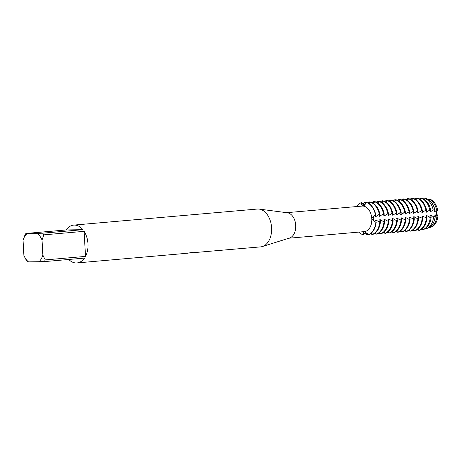 <?xml version="1.0" encoding="UTF-8"?>
<svg xmlns="http://www.w3.org/2000/svg" width="461" height="461" viewBox="0 0 461 461"><rect width="100%" height="100%" fill="white"/><g stroke="black" fill="none" stroke-linecap="round" stroke-linejoin="round"><path stroke-width="0.69" d="M373.231 218.572A3.59 2.386 -95 0 0 375.289 222.029L371.808 219.217L371.75 218.203L374.897 215.045A3.59 2.386 -95 0 0 373.231 218.572M417.822 216.451L418.553 218.485L416.969 218.387L414.203 216.768L413.58 216.826L414.318 218.86L412.733 218.756L409.962 217.143L409.345 217.194L410.083 219.229L408.498 219.125L405.726 217.511L405.11 217.563L405.847 219.597L404.262 219.499L401.491 217.88L400.868 217.938L401.606 219.966L400.021 219.868L397.249 218.255L396.633 218.307L397.37 220.341L395.786 220.237L393.014 218.623L392.397 218.675L393.135 220.71L391.55 220.612L388.779 218.992L388.156 219.05L388.894 221.078L387.309 220.98L384.543 219.361L383.921 219.419L384.658 221.453L383.074 221.349L380.302 219.736L379.685 219.788L380.423 221.822L378.838 221.724L376.067 220.104L375.45 220.156L376.182 222.19L375.289 222.029A3.59 2.386 85 0 1 373.231 218.572A3.59 2.386 85 0 1 374.897 215.045L375.461 214.838A16.613 11.052 85 0 0 366.437 202.5A16.613 11.052 85 0 1 375.461 214.838L375.773 214.814A16.613 11.052 -95 0 0 366.749 202.477L362.87 206.061L362.196 206.073L361.315 203.457L361.51 202.581L361.689 203.445A3.59 2.386 -95 0 0 363.28 205.952A3.59 2.386 85 0 1 361.689 203.445L361.51 202.581L361.822 202.558L364.357 205.341M365.561 232.067L363.631 234.885L363.32 234.908L363.401 234.05A3.59 2.386 85 0 1 364.484 231.658A3.59 2.386 -95 0 0 363.401 234.05L363.32 234.908L363.032 234.096L363.412 231.699M376.182 222.19A16.613 11.052 -95 0 1 368.552 234.805L368.247 234.828A16.613 11.052 85 0 0 375.876 222.219A16.613 11.052 85 0 1 368.247 234.828L364.299 231.624A12.816 8.529 85 0 0 364.363 231.618A12.816 8.529 85 0 0 371.808 219.217L371.75 218.203A12.816 8.529 85 0 0 362.87 206.061L362.196 206.073A12.816 8.529 85 0 0 362.133 206.079L286.696 212.677M66.171 229.947L82.905 229.676L42.648 233.191L27.107 233.6A16.141 10.736 85 0 0 23.05 240.302L24.894 235.168A18.987 12.631 85 0 1 25.92 233.468L66.171 229.947A18.987 12.631 85 0 1 73.679 225.106L257.296 209.052A18.987 12.631 85 0 1 257.889 209.023A18.987 12.631 85 0 1 259.134 209.092A18.987 12.631 85 0 1 271.529 226.87A18.987 12.631 85 0 1 262.407 246.526A18.987 12.631 85 0 1 260.603 246.883L190.145 252.951M23.05 240.302L23.897 255.463L26.294 260.229A18.987 12.631 85 0 0 27.504 261.888L44.239 261.618L84.496 258.097A18.987 12.631 85 0 1 76.987 262.937L184.636 253.487A18.987 12.631 -95 0 0 185.812 253.175L187.35 253.227L185.904 253.32M76.987 262.937A18.987 12.631 85 0 1 76.393 262.972A18.987 12.631 85 0 1 68.752 259.474M73.679 225.106A18.987 12.631 85 0 1 74.273 225.077A18.987 12.631 85 0 1 82.905 229.676M185.247 253.348L187.27 253.181M190.024 252.962L192.491 252.49M192.364 252.374L191.442 252.933M186.999 253.32L192.37 252.374M424.299 199.313L424.817 198.547L426.552 198.754A15.034 10.004 -95 0 1 434.781 210.003L434.573 211.466L435.19 211.415L436.59 210.037L437.627 210.089A14.337 9.537 85 0 0 429.594 199.112A14.337 9.537 85 0 1 437.627 210.089A3.59 2.386 -95 0 0 437.95 215.904A14.337 9.537 85 0 1 431.162 227.123A14.337 9.537 85 0 0 437.95 215.904L436.93 216.157L435.386 214.918L434.769 214.97L435.144 216.543L433.588 216.837L431.15 215.287L430.534 215.345L431.133 217.235L430.263 217.367L426.915 215.656L426.292 215.713L427.03 217.748L426.413 217.799L422.057 216.082L422.795 218.116L422.172 218.168L417.822 216.457M438.129 216.007C435.726 214.094 435.616 212.077 437.794 209.968C435.616 212.077 435.726 214.094 438.129 216.007M356.756 206.551A16.613 11.052 85 0 1 361.51 202.581A16.613 11.052 85 0 0 356.756 206.551M363.32 234.908A16.613 11.052 85 0 1 358.986 232.09A16.613 11.052 85 0 0 363.32 234.908M85.521 256.397L45.264 259.918L42.867 255.152L42.02 239.991L43.864 234.851L84.115 231.336L85.521 256.397A18.987 12.631 85 0 0 84.115 231.336M37.226 233.433A16.141 10.736 85 0 1 42.02 239.991M28.697 262.021A16.141 10.736 85 0 1 24.07 255.861A16.141 10.736 85 0 1 23.897 255.463M42.867 255.152A16.141 10.736 85 0 1 38.816 261.854M42.648 233.191A18.987 12.631 85 0 1 43.864 234.851M45.264 259.918A18.987 12.631 85 0 1 44.239 261.618M27.107 233.6L25.92 233.468M259.134 209.092L287.318 212.757A12.816 8.529 85 0 1 295.691 224.755A12.816 8.529 85 0 1 289.531 238.026L262.407 246.526M375.496 232.811L376.412 234.113L377.029 234.061A16.613 11.052 -95 0 0 384.658 221.453M379.731 232.442L380.648 233.744L381.264 233.692A16.613 11.052 -95 0 0 388.894 221.078M383.973 232.073L384.883 233.375L385.505 233.324A16.613 11.052 -95 0 0 393.135 220.71M388.208 231.699L389.124 233.007L389.741 232.949A16.613 11.052 -95 0 0 397.37 220.341M392.444 231.33L393.36 232.632L393.976 232.58A16.613 11.052 -95 0 0 401.606 219.966M396.685 230.961L397.595 232.263L398.218 232.211A16.613 11.052 -95 0 0 405.847 219.597M400.92 230.592L401.836 231.895L402.453 231.837A16.613 11.052 -95 0 0 410.083 219.229M405.156 230.218L406.072 231.52L406.688 231.468A16.613 11.052 -95 0 0 414.318 218.86M409.397 229.849L410.307 231.151L410.924 231.099A16.613 11.052 -95 0 0 418.553 218.485M413.632 229.48L414.543 230.782L415.165 230.725A16.613 11.052 -95 0 0 422.795 218.116M417.868 229.105L418.784 230.414L419.401 230.356A16.613 11.052 -95 0 0 427.03 217.748M422.109 228.737L422.795 229.711L423.768 229.405A16.043 10.672 -95 0 0 431.133 217.235M371.261 233.185L372.171 234.488L372.793 234.43A16.613 11.052 -95 0 0 380.423 221.822M418.294 229.693L417.764 229.198M414.324 230.454L413.857 230.494L413.529 229.566M410.083 230.823L409.622 230.863L409.293 229.935M405.847 231.192L405.38 231.232L405.052 230.31M401.612 231.56L401.145 231.601L400.816 230.679M397.37 231.935L396.909 231.975L396.581 231.047M393.135 232.304L392.674 232.344L392.34 231.422M388.9 232.672L388.433 232.713L388.104 231.791M384.658 233.047L384.197 233.087L383.869 232.16M380.423 233.416L379.962 233.456L379.628 232.534M376.188 233.785L375.721 233.825L375.392 232.903M371.952 234.153L371.485 234.2L371.157 233.272M367.936 234.378L367.25 234.568L366.72 232.903M426.097 228.08L426.494 228.564L428.194 228.039A15.034 10.004 -95 0 0 435.144 216.543M429.836 227.204L431.162 227.123M369.336 203.791L369.676 201.872L370.517 202.143M373.577 203.422L373.917 201.497L374.758 201.774M377.813 203.047L378.153 201.129L378.994 201.405M382.048 202.679L382.388 200.76L383.229 201.036M386.289 202.31L386.629 200.385L387.471 200.662M390.525 201.941L390.865 200.016L391.706 200.293M394.76 201.566L395.1 199.648L395.941 199.924M399.001 201.198L399.335 199.279L400.183 199.55M403.237 200.829L403.577 198.904L404.418 199.181M407.472 200.454L407.812 198.535L408.653 198.812M411.713 200.086L412.048 198.167L412.895 198.443M415.949 199.717L416.208 198.155L416.9 198.236M365.118 204.632L365.44 202.241L366.057 202.183L366.368 202.638M384.347 215.857L387.862 213.754L388.485 213.702L387.96 215.541L388.583 215.489L392.104 213.385L392.72 213.334L392.202 215.172L392.818 215.12L396.339 213.017L396.956 212.959L396.437 214.803L400.574 212.642L401.197 212.59L400.672 214.428L401.295 214.377L404.816 212.273L405.432 212.221L404.914 214.06L409.051 211.904L409.668 211.847L409.149 213.691L413.287 211.53L413.909 211.478L413.384 213.316L417.528 211.161L418.144 211.109L417.626 212.947L421.763 210.792L422.38 210.74L421.861 212.579L425.054 210.66L426.621 210.366L426.097 212.21L426.719 212.152L429.295 210.291L430.735 210.107A16.043 10.672 -95 0 0 422.022 198.201L421.026 198.074L420.271 199.406M426.621 210.366A16.613 11.052 -95 0 0 417.591 198.028L416.975 198.086L416.029 199.774M422.38 210.74A16.613 11.052 -95 0 0 413.356 198.403L412.739 198.455L411.794 200.143M418.144 211.109A16.613 11.052 -95 0 0 409.12 198.772L408.504 198.824L407.559 200.518M413.909 211.478A16.613 11.052 -95 0 0 404.879 199.14L404.262 199.192L403.317 200.887M409.668 211.847A16.613 11.052 -95 0 0 400.644 199.509L400.027 199.567L399.082 201.255M405.432 212.221A16.613 11.052 -95 0 0 396.408 199.884L395.792 199.936L394.847 201.63M401.197 212.59A16.613 11.052 -95 0 0 392.173 200.253L391.55 200.305L390.605 201.999M396.956 212.959A16.613 11.052 -95 0 0 387.932 200.621L387.315 200.679L386.37 202.367M392.72 213.334A16.613 11.052 -95 0 0 383.696 200.996L383.079 201.048L382.134 202.736M388.485 213.702A16.613 11.052 -95 0 0 379.461 201.365L378.838 201.417L377.893 203.111M375.773 214.814L375.254 216.653L375.871 216.601L378.446 214.734L380.008 214.44L379.489 216.284L382.682 214.365L384.243 214.071A16.613 11.052 -95 0 0 375.219 201.734L374.603 201.791L373.658 203.48M380.008 214.44A16.613 11.052 -95 0 0 370.984 202.102L370.367 202.16L369.422 203.848M420.184 199.348L420.265 198.622L420.72 198.668M429.594 199.112L428.505 198.985L428.113 199.434M384.243 214.071L383.725 215.915L384.341 215.857A13.121 8.73 85 0 0 384.042 214.267M430.735 210.107L430.338 211.835L433.207 210.014L434.781 209.997M375.565 215.005A13.121 8.73 85 0 1 375.871 216.601M362.732 203.86A16.613 11.052 85 0 1 365.44 202.241M370.367 202.16A16.613 11.052 85 0 1 379.391 214.498M367.25 234.568A16.613 11.052 85 0 1 364.57 233.191M379.801 221.874A16.613 11.052 85 0 1 372.171 234.488M376.067 220.104A13.121 8.73 85 0 1 375.917 221.897M379.806 214.636A13.121 8.73 85 0 1 380.106 216.226M380.302 219.736A13.121 8.73 85 0 1 380.158 221.528M367.763 202.875A16.613 11.052 85 0 1 369.676 201.872M374.603 201.791A16.613 11.052 85 0 1 383.627 214.129M371.485 234.2A16.613 11.052 85 0 1 370.465 233.802M384.042 221.505A16.613 11.052 85 0 1 376.412 234.113M384.537 219.361A13.121 8.73 85 0 1 384.393 221.153M371.998 202.5A16.613 11.052 85 0 1 373.917 201.497M378.838 201.417A16.613 11.052 85 0 1 387.862 213.754M375.721 233.825A16.613 11.052 85 0 1 374.707 233.427M388.277 221.136A16.613 11.052 85 0 1 380.648 233.744M388.277 213.892A13.121 8.73 85 0 1 388.583 215.489M388.779 218.992A13.121 8.73 85 0 1 388.629 220.784M376.239 202.131A16.613 11.052 85 0 1 378.153 201.129M383.079 201.048A16.613 11.052 85 0 1 392.104 213.385M379.962 233.456A16.613 11.052 85 0 1 378.942 233.059M392.513 220.761A16.613 11.052 85 0 1 384.883 233.375M392.518 213.524A13.121 8.73 85 0 1 392.818 215.12M393.014 218.623A13.121 8.73 85 0 1 392.87 220.416M380.475 201.762A16.613 11.052 85 0 1 382.388 200.76M387.315 200.679A16.613 11.052 85 0 1 396.339 213.017M384.197 233.087A16.613 11.052 85 0 1 383.177 232.69M396.754 220.393A16.613 11.052 85 0 1 389.124 233.007M396.754 213.155A13.121 8.73 85 0 1 397.054 214.745M397.249 218.255A13.121 8.73 85 0 1 397.105 220.047M384.71 201.394A16.613 11.052 85 0 1 386.629 200.385M391.55 200.305A16.613 11.052 85 0 1 400.574 212.642M388.433 232.713A16.613 11.052 85 0 1 387.419 232.315M400.989 220.024A16.613 11.052 85 0 1 393.36 232.632M400.989 212.78A13.121 8.73 85 0 1 401.295 214.377M401.491 217.88A13.121 8.73 85 0 1 401.341 219.672M388.951 201.019A16.613 11.052 85 0 1 390.865 200.016M395.792 199.936A16.613 11.052 85 0 1 404.816 212.273M392.674 232.344A16.613 11.052 85 0 1 391.654 231.946M405.225 219.649A16.613 11.052 85 0 1 397.595 232.263M405.231 212.412A13.121 8.73 85 0 1 405.53 214.008M405.726 217.511A13.121 8.73 85 0 1 405.576 219.303M393.187 200.65A16.613 11.052 85 0 1 395.1 199.648M400.027 199.567A16.613 11.052 85 0 1 409.051 211.904M396.909 231.975A16.613 11.052 85 0 1 395.89 231.578M409.466 219.28A16.613 11.052 85 0 1 401.836 231.895M409.466 212.043A13.121 8.73 85 0 1 409.766 213.633M409.962 217.143A13.121 8.73 85 0 1 409.817 218.935M397.422 200.281A16.613 11.052 85 0 1 399.335 199.279M404.262 199.192A16.613 11.052 85 0 1 413.287 211.53M401.145 231.601A16.613 11.052 85 0 1 400.131 231.209M413.701 218.912A16.613 11.052 85 0 1 406.072 231.52M413.701 211.674A13.121 8.73 85 0 1 414.007 213.264M414.203 216.768A13.121 8.73 85 0 1 414.053 218.56M401.664 199.907A16.613 11.052 85 0 1 403.577 198.904M408.504 198.824A16.613 11.052 85 0 1 417.528 211.161M405.38 231.232A16.613 11.052 85 0 1 404.366 230.834M417.937 218.543A16.613 11.052 85 0 1 410.307 231.151M417.943 211.299A13.121 8.73 85 0 1 418.242 212.896M418.438 216.399A13.121 8.73 85 0 1 418.288 218.191M405.899 199.538A16.613 11.052 85 0 1 407.812 198.535M412.739 198.455A16.613 11.052 85 0 1 421.763 210.792M409.622 230.863A16.613 11.052 85 0 1 408.602 230.465M422.172 218.168A16.613 11.052 85 0 1 414.543 230.782M422.178 210.931A13.121 8.73 85 0 1 422.478 212.521M422.674 216.03A13.121 8.73 85 0 1 422.53 217.823M410.134 199.169A16.613 11.052 85 0 1 412.048 198.167M416.975 198.086A16.613 11.052 85 0 1 425.999 210.423M413.857 230.494A16.613 11.052 85 0 1 412.843 230.097M426.413 217.799A16.613 11.052 85 0 1 418.784 230.414M426.413 210.562A13.121 8.73 85 0 1 426.719 212.152M426.915 215.662A13.121 8.73 85 0 1 426.765 217.454M414.646 198.927A16.262 10.816 85 0 1 416.208 198.155M421.026 198.074A16.262 10.816 85 0 1 429.859 210.147M417.977 229.785A16.262 10.816 85 0 1 417.32 229.549M430.263 217.367A16.262 10.816 85 0 1 422.795 229.711M424.091 199.175A14.591 9.704 85 0 1 424.42 199.054M428.505 198.985A14.591 9.704 85 0 1 436.59 210.037M436.93 216.157A14.591 9.704 85 0 1 430.096 227.452M433.547 206.032A13.121 8.73 85 0 1 435.19 211.415M435.386 214.918A13.121 8.73 85 0 1 434.706 219.269M430.655 210.187A13.121 8.73 85 0 1 430.954 211.783M431.15 215.287A13.121 8.73 85 0 1 431 217.079M419.545 198.927A15.426 10.263 85 0 1 420.265 198.622M424.817 198.547A15.426 10.263 85 0 1 433.207 210.014M433.588 216.837A15.426 10.263 85 0 1 426.494 228.564M375.98 221.972L374.926 222.064M364.092 233.986L363.401 234.05A7.923 5.912 89.1 0 0 363.032 234.096M362.381 203.382L361.689 203.445A7.923 5.912 -90.9 0 1 361.315 203.457M375.588 214.987L374.534 215.08M366.95 233.739L367.452 233.692M369.474 202.759L370.079 202.707M373.715 202.391L374.32 202.339M377.951 202.022L378.556 201.97M382.186 201.653L382.791 201.595M386.427 201.278L387.033 201.227M390.663 200.91L391.268 200.858M394.898 200.541L395.503 200.489M399.14 200.166L399.745 200.114M403.375 199.797L403.98 199.746M407.61 199.429L408.216 199.377M411.852 199.06L412.457 199.002M416.087 198.685L416.692 198.633M365.239 203.134L366.149 203.053M382.682 214.365L384.059 214.244M386.923 213.996L388.3 213.875M391.159 213.622L392.536 213.506M395.394 213.253L396.771 213.132M399.629 212.884L401.012 212.763M403.871 212.515L405.248 212.394M408.106 212.141L409.483 212.02M412.341 211.772L413.724 211.651M416.583 211.403L417.96 211.282M420.818 211.029L422.195 210.913M425.054 210.66L426.437 210.539M429.295 210.291L430.672 210.17M378.446 214.734L379.824 214.613M429.681 217.275L431.064 217.154M425.445 217.644L426.823 217.523M421.21 218.018L422.587 217.897M416.969 218.387L418.352 218.266M412.733 218.756L414.111 218.635M408.498 219.125L409.875 219.01M404.262 219.499L405.64 219.378M400.021 219.868L401.398 219.747M395.786 220.237L397.163 220.116M391.55 220.612L392.928 220.491M387.309 220.98L388.692 220.859M383.074 221.349L384.451 221.228M378.838 221.724L380.216 221.603M364.363 231.618L288.932 238.216"/></g></svg>
